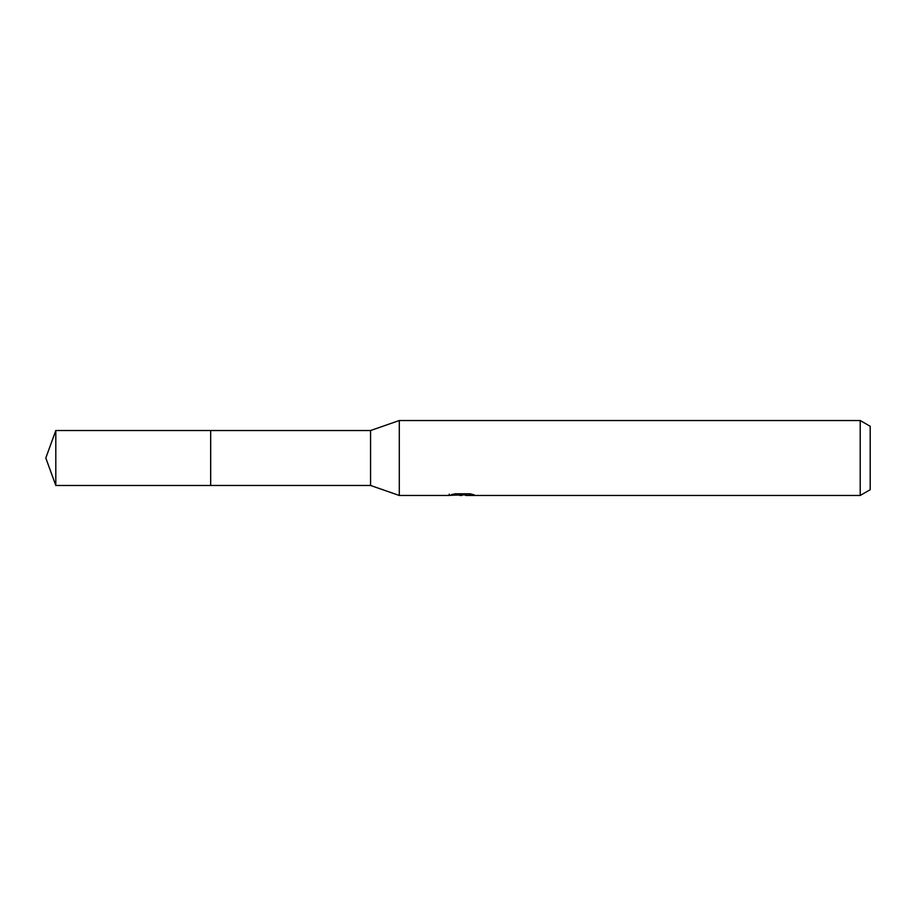 <?xml version="1.0" encoding="UTF-8"?>
<svg xmlns="http://www.w3.org/2000/svg" width="916" height="916" viewBox="0 0 916 916"><rect width="100%" height="100%" fill="white"/><g stroke="black" fill="none" stroke-linecap="round" stroke-linejoin="round"><path stroke-width="1.37" d="M449.252 494.148L449 495.476L399.296 495.476L370.568 485.469L210.68 485.469L210.68 430.531L370.568 430.531L399.296 420.524L860.204 420.524L870.2 426.295L870.2 489.705L860.204 495.476L465.717 495.476L465.568 494.205L467.446 493.781M370.568 485.469L370.568 430.531M399.296 495.476L399.296 420.524M465.568 494.88L457.393 495.109M461.744 495.476L459.969 495.476M860.204 495.476L860.204 420.524M449.252 495.396L463.244 494.755L451.267 494.755L455.172 493.781L469.954 493.781L474.236 494.88L465.568 495.453M463.244 493.781L463.244 494.755M55.807 485.48L55.807 430.52L210.68 430.52L210.68 485.48L55.807 485.48L45.8 458L55.807 430.52M463.244 494.228L465.568 494.228"/></g></svg>
